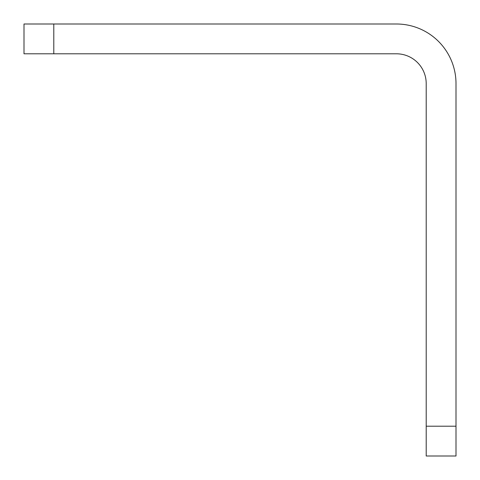 <?xml version="1.0" encoding="UTF-8"?>
<svg xmlns="http://www.w3.org/2000/svg" width="480" height="480" viewBox="0 0 480 480"><rect width="100%" height="100%" fill="white"/><g stroke="black" fill="none" stroke-linecap="round" stroke-linejoin="round"><path stroke-width="0.72" d="M456 426.204L456 456L426.204 456L426.204 426.204L456 426.204L456 83.586A59.586 59.586 0 0 0 396.414 24L53.796 24L53.796 53.796L24 53.796L24 24L53.796 24M426.204 426.204L426.204 83.586A29.796 29.796 0 0 0 396.414 53.796L53.796 53.796"/></g></svg>
